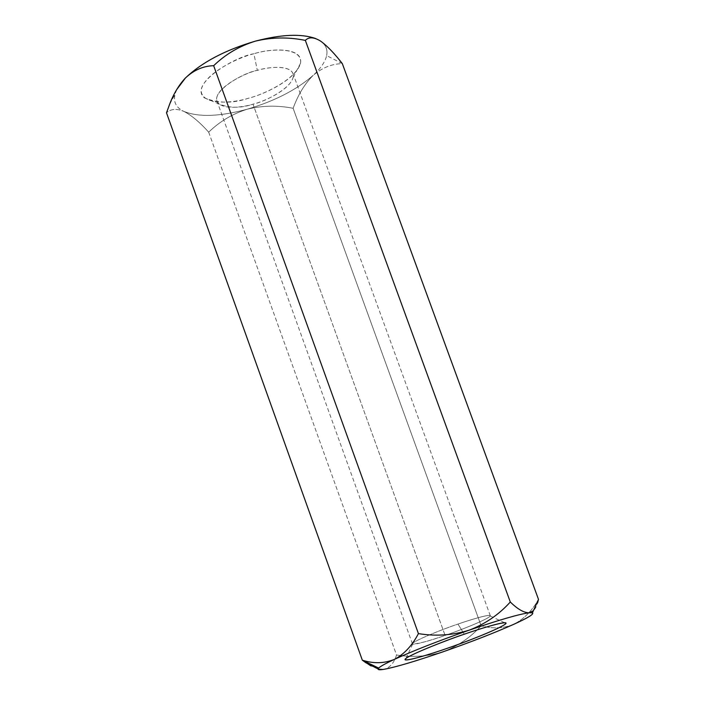 <?xml version="1.0" encoding="UTF-8"?>
<svg xmlns="http://www.w3.org/2000/svg" width="705" height="705" viewBox="0 0 705 705"><rect width="100%" height="100%" fill="white"/><g stroke="black" fill="none" stroke-linecap="round" stroke-linejoin="round"><path stroke-width="0.53" stroke-dasharray="3.52 2.64" d="M169.385 104.886L166.495 112.791C170.901 108.826 176.752 108.376 184.049 111.469C191.742 115.505 199.956 122.414 208.698 132.179C219.572 121.542 232.394 113.893 247.155 109.24C262.207 105.503 277.541 105.186 293.13 108.297C298.118 94.646 304.824 83.648 313.249 75.294C320.784 68.35 325.243 61.776 326.635 55.598L342.33 63.635C331.817 63.855 322.123 67.742 313.249 75.294C322.123 67.742 331.817 63.855 342.33 63.635C334.17 53.042 326.75 45.42 320.061 40.767L315.814 38.608L320.061 40.767C325.684 44.494 327.878 49.438 326.635 55.598C327.781 49.976 326.036 45.34 321.392 41.692L320.07 40.775M378.074 668.913L384.058 669.301L377.88 668.869L370.83 665.864M208.698 132.179L396.536 654.989C394.051 662.973 389.891 667.741 384.058 669.301C389.891 667.741 394.051 662.973 396.536 654.989L208.698 132.179C199.956 122.414 191.742 115.505 184.049 111.469C198.722 117.356 219.757 116.616 247.155 109.24C274.545 101.159 296.576 89.843 313.249 75.294C304.824 83.648 298.118 94.646 293.13 108.297L481.136 625.758C470.579 637.426 457.924 646.088 443.172 651.755C428.041 656.47 412.495 657.553 396.536 654.989C412.495 657.553 428.041 656.47 443.172 651.755C457.924 646.088 470.579 637.426 481.136 625.758L293.13 108.297C277.541 105.186 262.207 105.503 247.155 109.24C232.394 113.893 219.572 121.542 208.698 132.179M538.505 599.409C531.914 611.006 523.577 619.334 513.522 624.418C503.255 628.472 492.46 628.922 481.136 625.758C492.46 628.922 503.255 628.472 513.522 624.418C523.577 619.334 531.914 611.006 538.505 599.409M529.155 612.768C533.165 612.002 535.985 608.662 537.615 602.749M342.33 63.635L326.635 55.598C325.243 61.776 320.784 68.35 313.249 75.294C296.576 89.843 274.545 101.159 247.155 109.24C219.757 116.616 198.722 117.356 184.049 111.469C176.752 108.376 170.901 108.826 166.495 112.791M176.717 89.561L174.787 94.761C173.377 102.401 176.462 107.971 184.049 111.469C174.62 107.028 172.17 99.722 176.717 89.561M253.897 53.774C238.449 57.193 203.437 73.954 201.128 90.513C201.762 106.067 233.866 102.992 248.495 98.224C263.027 94.805 296.126 79.621 300.586 62.842C302.313 46.645 269.627 48.61 253.897 53.774C269.398 48.53 303.538 46.415 300.506 63.256C295.959 79.965 262.551 94.972 248.495 98.224C233.029 103.538 218.409 103.45 204.635 97.96C187.662 84.574 235.496 56.285 253.897 53.774L257.325 70.385C267.962 67.107 289.2 64.569 293.024 73.549C296.664 85.984 264.948 101.89 252.998 104.173C242.679 107.389 221.044 110.297 216.981 101.079C213.183 88.9 244.935 72.712 257.325 70.385C243.304 72.368 206.486 93.835 219.22 104.067C229.724 108.253 240.987 108.288 252.998 104.173L445.111 635.408C456.805 631.592 490.407 618.514 490.292 615.712C489.103 613.993 468.702 620.312 457.959 624.084C445.842 628.023 412.099 641.206 412.46 643.885C413.844 645.595 434.694 639.065 445.111 635.408L252.998 104.173C263.89 101.652 289.825 89.984 293.209 77.286C295.395 64.525 269.16 66.376 257.325 70.385L253.897 53.774M457.959 624.084C469.142 620.136 491.121 613.403 490.248 616.003C487.772 619.598 456.461 631.671 445.111 635.408C430.878 640.501 420.065 643.401 412.681 644.088C409.446 642.326 445.401 628.12 457.959 624.084L464.287 634.2L457.959 624.084M169.694 104.12L174.787 94.761M490.292 615.712L293.024 73.549M412.46 643.885L216.981 101.079M490.248 616.003L506.014 623.423M412.681 644.088L405.313 659.871M219.22 104.067L204.635 97.96M293.209 77.286L300.506 63.256"/><path stroke-width="1.06" d="M370.83 665.864L362.326 660.18L166.495 112.791L362.326 660.18C373.421 663.758 384.058 663.511 394.245 659.448C403.974 654.407 412.037 645.798 418.426 633.619L213.668 65.697C225.485 54.259 239.409 46.063 255.43 41.128C271.786 37.189 288.424 36.942 305.353 40.397C308.719 36.88 313.628 37.004 320.061 40.767L320.061 40.767C313.628 37.004 308.719 36.88 305.353 40.397L510.297 602.008L305.353 40.397C288.424 36.942 271.786 37.189 255.43 41.128C239.409 46.063 225.485 54.259 213.668 65.697L418.426 633.619C435.787 636.439 452.68 635.293 469.107 630.191C485.128 624.066 498.858 614.672 510.297 602.008C517.717 609.27 524 612.848 529.155 612.768L532.434 612.786C534.328 613.985 528.027 617.862 513.522 624.418C494.161 633.011 470.711 642.123 443.172 651.755C415.809 661.184 396.104 667.036 384.058 669.301C379.466 670.076 377.519 669.847 378.215 668.622L378.664 668.076L362.326 660.18L365.807 662.709L378.074 668.913M166.495 112.791L169.694 104.12C173.721 93.598 178.964 84.882 185.433 77.991C193.84 70.068 203.251 65.97 213.668 65.697C203.251 65.97 193.84 70.068 185.433 77.991C178.806 85.067 173.465 94.029 169.385 104.886M342.33 63.635L538.505 599.409L342.33 63.635C334.796 53.88 327.843 46.574 321.48 41.736L320.07 40.775M537.615 602.749L538.505 599.409L533.403 610.689L529.155 612.768C524 612.848 517.717 609.27 510.297 602.008C498.858 614.672 485.128 624.066 469.107 630.191C498.937 619.995 518.951 614.187 529.155 612.768C518.951 614.187 498.937 619.995 469.107 630.191C452.68 635.293 435.787 636.439 418.426 633.619C412.037 645.798 403.974 654.407 394.245 659.448C413.72 650.574 438.677 640.819 469.107 630.191C438.677 640.819 413.72 650.574 394.245 659.448C384.058 663.511 373.421 663.758 362.326 660.18L378.664 668.076C380.453 666.322 385.653 663.449 394.245 659.448C385.653 663.449 380.453 666.322 378.664 668.076C377.043 669.768 378.841 670.173 384.058 669.301C396.104 667.036 415.809 661.184 443.172 651.755C470.711 642.123 494.161 633.011 513.522 624.418C531.746 616.108 536.954 612.231 529.155 612.768M464.287 634.2C480.281 628.508 511.116 619.193 505.15 624.269C496.479 630.235 461.74 643.409 447.358 648.274C432.526 653.544 401.929 663.017 405.481 658.787C412.037 653.473 449.032 639.312 464.287 634.2C447.842 639.532 400.854 658.003 405.313 659.871C409.605 660.761 434.421 652.812 447.358 648.274C461.986 643.409 502.401 627.926 506.014 623.423C507.485 620.171 478.924 629.019 464.287 634.2M185.433 77.991L176.717 89.561L185.433 77.991C201.894 62.296 225.23 50.011 255.43 41.128C225.23 50.011 201.894 62.296 185.433 77.991M315.814 38.608C301.52 33.496 281.392 34.334 255.43 41.128C281.392 34.334 301.52 33.496 315.814 38.608M378.215 668.622L365.807 662.709M533.403 610.689L532.434 612.786"/></g></svg>
